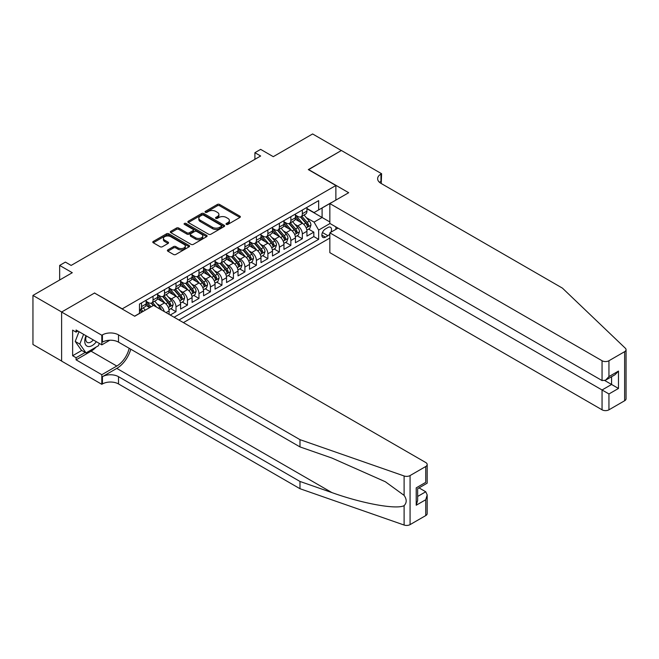 <?xml version="1.0" encoding="UTF-8"?>
<svg xmlns="http://www.w3.org/2000/svg" width="659" height="659" viewBox="0 0 659 659"><rect width="100%" height="100%" fill="white"/><g stroke="black" fill="none" stroke-linecap="round" stroke-linejoin="round"><path stroke-width="0.99" d="M226.342 224.389A1.112 0.643 0 0 0 227.915 224.389L239.892 217.47A1.598 0.923 0 0 0 240.362 216.819A1.598 0.923 0 0 0 239.892 216.168L219.604 204.455A1.598 0.923 0 0 0 217.346 204.455L205.369 211.374A1.112 0.643 0 0 0 205.04 211.827A1.112 0.643 0 0 0 205.369 212.28A1.112 0.643 0 0 0 206.951 212.28L208.499 211.391A5.099 2.949 0 0 1 215.715 211.391L217.404 212.363A5.099 2.949 0 0 1 218.903 214.447A5.099 2.949 0 0 1 217.404 216.531L215.855 217.429A1.112 0.643 0 0 0 215.526 217.882A1.112 0.643 0 0 0 215.855 218.335A1.112 0.643 0 0 0 217.437 218.335L218.986 217.445A5.099 2.949 0 0 1 226.202 217.445L227.89 218.417A5.099 2.949 0 0 1 229.381 220.501A5.099 2.949 0 0 1 227.89 222.585L226.342 223.475A1.112 0.643 0 0 0 226.012 223.936A1.112 0.643 0 0 0 226.342 224.389L226.342 223.475M167.856 249.885A1.598 0.923 0 0 0 167.394 250.535A1.598 0.923 0 0 0 167.856 251.186L173.548 254.473A1.598 0.923 0 0 0 175.805 254.473L189.108 246.796A1.598 0.923 0 0 0 189.578 246.145A1.598 0.923 0 0 0 189.108 245.494L168.819 233.78A1.598 0.923 0 0 0 166.562 233.78L153.259 241.458A1.598 0.923 0 0 0 152.789 242.108A1.598 0.923 0 0 0 153.259 242.759L160.137 246.73A1.598 0.923 0 0 0 162.386 246.73L168.086 243.443A1.598 0.923 0 0 0 168.547 242.792A1.598 0.923 0 0 0 168.086 242.141L164.676 240.173A4.267 2.463 0 0 1 163.424 238.434A4.267 2.463 0 0 1 166.06 236.161A4.267 2.463 0 0 1 170.706 236.688L184.067 244.407A4.267 2.463 0 0 1 185.311 246.145A4.267 2.463 0 0 1 182.683 248.418A4.267 2.463 0 0 1 178.029 247.883L175.805 246.598A1.598 0.923 0 0 0 173.548 246.598L167.856 249.885L167.856 251.186M94.682 293.131L122.253 308.849L335.876 185.508L308.313 169.602L341.337 150.532L312.621 133.958L273.279 156.669L260.651 149.371L254.909 152.69L260.651 156.002L71.139 265.42L65.398 262.101L59.656 265.42L59.656 280.009M94.682 292.934L61.666 312.004L32.95 295.421L72.284 272.711L59.656 265.42M208.615 234.233A1.598 0.923 0 0 0 210.864 234.233L224.167 226.556A1.598 0.923 0 0 0 224.637 225.905A1.598 0.923 0 0 0 224.167 225.254L203.878 213.532A1.598 0.923 0 0 0 201.621 213.532L188.317 221.218A1.598 0.923 0 0 0 187.856 221.869A1.598 0.923 0 0 0 188.317 222.52L208.615 234.233M184.874 224.628A1.112 0.643 0 0 1 186.011 224.785L186.011 223.459L206.638 235.37A1.598 0.923 0 0 1 207.107 236.021A1.598 0.923 0 0 1 206.638 236.672L193.334 244.357A1.598 0.923 0 0 1 191.077 244.357L170.788 232.643L170.788 231.334A1.598 0.923 0 0 0 170.319 231.993A1.598 0.923 0 0 0 170.788 232.643M170.788 231.334L176.48 228.047A1.598 0.923 0 0 1 178.737 228.047L186.967 232.8A1.598 0.923 0 0 0 189.224 232.8L192.996 230.625A1.598 0.923 0 0 0 193.466 229.975A1.598 0.923 0 0 0 192.996 229.324L184.429 224.373A1.112 0.643 0 0 1 184.1 223.92A1.112 0.643 0 0 1 184.792 223.319A1.112 0.643 0 0 1 186.011 223.459M61.608 361.033L32.95 344.492L32.95 295.421M170.261 315.018L176.002 311.699L170.772 308.684M168.523 297.242L171.406 298.906A6.499 3.748 60 0 1 176.002 306.863L180.599 304.211L180.599 309.046L187.486 305.068L182.263 302.053M180.006 290.611L182.889 292.275A6.499 3.748 60 0 1 187.486 300.232L192.082 297.58L192.082 302.415L198.969 298.436L193.746 295.421M191.497 283.98L194.38 285.644A6.499 3.748 60 0 1 198.969 293.601L203.565 290.948L203.565 295.784L210.46 291.805L205.229 288.79M202.98 277.348L205.863 279.012A6.499 3.748 60 0 1 210.46 286.97L215.048 284.317L215.048 289.153L221.943 285.174L216.72 282.159M214.463 270.717L217.346 272.381A6.499 3.748 60 0 1 221.943 280.339L226.539 277.686L226.539 282.522L233.426 278.543L228.203 275.528M225.955 264.086L228.838 265.75A6.499 3.748 60 0 1 233.426 273.707L238.023 271.055L238.023 275.89L244.917 271.912L239.687 268.897M237.438 257.455L240.321 259.119A6.499 3.748 60 0 1 244.917 267.076L249.506 264.424L249.506 269.259L256.4 265.289L251.17 262.266M248.921 250.824L251.804 252.488A6.499 3.748 60 0 1 256.4 260.445L260.997 257.793L260.997 262.636L267.883 258.657L262.661 255.634M260.404 244.192L263.287 245.856A6.499 3.748 60 0 1 267.883 253.814L272.48 251.161L272.48 256.005L279.367 252.026L274.144 249.003M271.895 237.561L274.778 239.225A6.499 3.748 60 0 1 279.367 247.183L283.963 244.53L283.963 249.374L290.858 245.395L285.627 242.372M283.378 230.93L286.261 232.594A6.499 3.748 60 0 1 290.858 240.551L295.446 237.899L295.446 242.743L302.341 238.764L302.341 233.92A6.499 3.748 -120 0 0 297.744 225.963L294.861 224.299M297.118 235.741L302.341 238.764M149.7 307.588L145.927 305.414M169.108 314.351L169.108 310.842A6.499 3.748 -120 0 0 164.519 302.885L157.41 298.782M164.248 311.542A6.499 3.748 60 0 0 159.923 305.537L157.04 303.873M180.599 304.211A6.499 3.748 -120 0 0 176.002 296.253L168.902 292.151M192.082 297.58A6.499 3.748 -120 0 0 187.486 289.622L180.385 285.52M203.565 290.948A6.499 3.748 -120 0 0 198.969 282.991L191.868 278.889M215.048 284.317A6.499 3.748 -120 0 0 210.46 276.36L203.351 272.258M226.539 277.686A6.499 3.748 -120 0 0 221.943 269.729L214.842 265.626M238.023 271.055A6.499 3.748 -120 0 0 233.426 263.098L226.325 258.995M249.506 264.424A6.499 3.748 -120 0 0 244.917 256.466L237.808 252.364M260.997 257.793A6.499 3.748 -120 0 0 256.4 249.835L249.3 245.733M272.48 251.161A6.499 3.748 -120 0 0 267.883 243.204L260.783 239.102M283.963 244.53A6.499 3.748 -120 0 0 279.367 236.573L272.266 232.47M295.446 237.899A6.499 3.748 -120 0 0 290.858 229.942L283.749 225.839M330.892 232.223A5.033 2.908 120 0 0 330.472 227.24A5.033 2.908 120 0 0 327.951 227.487L325.431 228.945A5.033 2.908 120 0 0 322.136 233.385A5.033 2.908 120 0 0 322.91 237.421A5.033 2.908 120 0 0 325.431 237.166L327.951 235.708A5.033 2.908 120 0 0 329.846 233.986M183.408 322.613L329.846 238.064M335.876 185.508L335.876 200.097M335.876 226.894L335.876 229.34M178.927 320.027L318.651 239.357L318.651 230.073L314.055 222.116L306.353 217.668M134.593 316.18L139.477 313.363L139.477 304.079L318.651 200.633L318.651 209.916L331.288 202.75M330.019 223.508L318.651 230.073M146.141 301.295L148.44 302.621A6.499 3.748 60 0 0 151.685 302.942L156.282 300.29A6.499 3.748 -120 0 0 157.625 297.316L157.625 293.601M157.625 294.664L159.923 295.99A6.499 3.748 60 0 0 163.168 296.311L167.765 293.659A6.499 3.748 -120 0 0 169.108 290.685L169.108 286.97M169.108 288.032L171.406 289.359A6.499 3.748 60 0 0 174.651 289.68L179.248 287.027A6.499 3.748 -120 0 0 180.599 284.054L180.599 280.339M180.599 281.401L182.889 282.727A6.499 3.748 60 0 0 186.143 283.049L190.739 280.396A6.499 3.748 -120 0 0 192.082 277.423L192.082 273.707M192.082 274.77L194.38 276.096A6.499 3.748 60 0 0 197.626 276.418L202.222 273.765A6.499 3.748 -120 0 0 203.565 270.791L203.565 267.076M203.565 268.139L205.863 269.465A6.499 3.748 60 0 0 209.109 269.786L213.705 267.134A6.499 3.748 -120 0 0 215.048 264.16L215.048 260.445M215.048 261.508L217.346 262.834A6.499 3.748 60 0 0 220.6 263.155L225.189 260.503A6.499 3.748 -120 0 0 226.539 257.529L226.539 253.814M226.539 254.876L228.838 256.203A6.499 3.748 60 0 0 232.083 256.524L236.68 253.872A6.499 3.748 -120 0 0 238.023 250.898L238.023 247.183M238.023 248.245L240.321 249.572A6.499 3.748 60 0 0 243.566 249.893L248.163 247.24A6.499 3.748 -120 0 0 249.506 244.267L249.506 240.551M249.506 241.614L251.804 242.94A6.499 3.748 60 0 0 255.058 243.262L259.646 240.609A6.499 3.748 -120 0 0 260.997 237.635L260.997 233.92M260.997 234.983L263.287 236.309A6.499 3.748 60 0 0 266.541 236.63L271.137 233.978A6.499 3.748 -120 0 0 272.48 231.004L272.48 227.289M272.48 228.352L274.778 229.678A6.499 3.748 60 0 0 278.024 229.999L282.62 227.347A6.499 3.748 -120 0 0 283.963 224.373L283.963 220.658M283.963 221.721L286.261 223.047A6.499 3.748 60 0 0 289.507 223.368L294.103 220.716A6.499 3.748 -120 0 0 295.446 217.742L295.446 214.027M174.108 317.243L313.824 236.573L313.824 232.133L306.937 236.111L306.937 231.268A6.499 3.748 -120 0 0 302.341 223.31L295.24 219.208M295.446 215.089L297.744 216.416A6.499 3.748 -120 0 0 300.998 216.737A6.499 3.748 -120 0 0 302.341 213.763L302.341 210.048M300.998 216.737L305.587 214.084A6.499 3.748 -120 0 0 306.937 211.111L306.937 207.396M141.545 302.885L141.545 306.6A6.499 3.748 60 0 1 140.202 309.573A6.499 3.748 60 0 1 139.477 309.829M140.202 309.573L144.791 306.921A6.499 3.748 -120 0 0 146.141 303.947L146.141 300.232M153.028 296.253L153.028 299.969A6.499 3.748 60 0 1 151.685 302.942M164.519 289.622L164.519 293.337A6.499 3.748 60 0 1 163.168 296.311M176.002 282.991L176.002 286.706A6.499 3.748 60 0 1 174.651 289.68M187.486 276.36L187.486 280.075A6.499 3.748 60 0 1 186.143 283.049M198.969 269.729L198.969 273.444A6.499 3.748 60 0 1 197.626 276.418M210.46 263.098L210.46 266.813A6.499 3.748 60 0 1 209.109 269.786M221.943 256.466L221.943 260.181A6.499 3.748 60 0 1 220.6 263.155M233.426 249.835L233.426 253.55A6.499 3.748 60 0 1 232.083 256.524M244.917 243.204L244.917 246.919A6.499 3.748 60 0 1 243.566 249.893M256.4 236.573L256.4 240.288A6.499 3.748 60 0 1 255.058 243.262M267.883 229.942L267.883 233.657A6.499 3.748 60 0 1 266.541 236.63M279.367 223.31L279.367 227.026A6.499 3.748 60 0 1 278.024 229.999M290.858 216.679L290.858 220.394A6.499 3.748 60 0 1 289.507 223.368M290.858 240.551L290.858 245.395M279.367 247.183L279.367 252.026M267.883 253.814L267.883 258.657M256.4 260.445L256.4 265.289M244.917 267.076L244.917 271.912M233.426 273.707L233.426 278.543M221.943 280.339L221.943 285.174M210.46 286.97L210.46 291.805M198.969 293.601L198.969 298.436M187.486 300.232L187.486 305.068M176.002 306.863L176.002 311.699M314.055 222.116L322.094 217.478L322.094 207.923L331.288 202.618M306.937 208.722L329.846 221.951M306.937 208.458L314.055 212.569L318.651 209.916M254.909 152.69L254.909 159.321M308.601 229.11L313.824 232.133M313.824 236.573L318.651 239.357M226.787 224.546L227.89 223.912A5.099 2.949 0 0 0 229.381 221.828L229.381 220.501M218.903 214.447L218.903 215.773A5.099 2.949 0 0 1 217.404 217.857L216.3 218.491M239.892 216.168L239.892 217.47L219.604 205.781A1.598 0.923 0 0 0 217.346 205.781L205.814 212.437M224.151 226.564L203.878 214.859A1.598 0.923 0 0 0 201.621 214.859L188.342 222.528M221.35 226.358A1.112 0.643 0 0 0 221.679 225.905A1.112 0.643 0 0 0 221.35 225.444L203.54 215.163A1.112 0.643 0 0 0 201.959 215.163L200.328 216.111A5.099 2.949 0 0 0 198.829 218.187A5.099 2.949 0 0 0 200.328 220.271L212.503 227.306A5.099 2.949 0 0 0 219.719 227.306L221.35 226.358L221.35 227.684A1.112 0.643 0 0 0 221.679 227.231L221.679 225.905M198.829 218.187L198.829 219.513A5.099 2.949 0 0 0 200.328 221.597L200.328 220.271M221.35 227.684L219.719 228.632A5.099 2.949 0 0 1 212.503 228.632L200.328 221.597M170.813 232.652L176.48 229.373L176.48 228.047M193.466 229.975L193.466 231.301A1.598 0.923 0 0 1 192.996 231.952L189.224 234.126A1.598 0.923 0 0 1 186.967 234.126L178.737 229.373A1.598 0.923 0 0 0 176.48 229.373M186.011 224.785L206.621 236.688M195.509 237.734A4.267 2.463 0 0 0 200.155 238.27A4.267 2.463 0 0 0 202.791 235.988A4.267 2.463 0 0 0 201.539 234.25L196.827 231.531A1.598 0.923 0 0 0 194.578 231.531L190.797 233.714A1.598 0.923 0 0 0 190.336 234.365A1.598 0.923 0 0 0 190.797 235.016L195.509 237.734L195.509 239.06A4.267 2.463 0 0 0 200.155 239.596A4.267 2.463 0 0 0 202.791 237.314L202.791 235.988M190.336 234.365L190.336 235.691A1.598 0.923 0 0 0 190.797 236.342L190.797 235.016M195.509 239.06L190.797 236.342M185.311 246.145L185.311 247.471A4.267 2.463 0 0 1 182.683 249.745A4.267 2.463 0 0 1 178.029 249.209L175.805 247.924A1.598 0.923 0 0 0 173.548 247.924L167.88 251.203M163.424 238.434L163.424 239.761A4.267 2.463 0 0 0 164.676 241.499L164.676 240.173M168.061 243.459L164.676 241.499M189.108 245.494L189.108 246.796L168.819 235.106A1.598 0.923 0 0 0 166.562 235.106L153.275 242.776L153.259 241.458M306.839 230.131L309.804 228.418L310.957 225.098A4.308 2.488 -120 0 0 309.277 221.062L304.03 214.982M302.983 223.731L296.756 216.523A12.422 7.175 -120 0 0 295.446 215.155M299.565 221.704L296.089 217.676A10.313 5.956 -120 0 0 295.446 216.984M300.413 216.968L305.718 223.113A4.308 2.488 60 0 1 307.251 226.078C307.901 226.943 308.363 226.68 308.634 225.287A4.308 2.488 -120 0 0 307.094 222.322L301.847 216.243M300.726 216.869L306.427 223.475A2.191 1.269 60 0 1 306.979 224.332L308.634 225.287M307.251 226.078L307.564 226.589M86.008 335.736A10.56 6.096 120 0 0 88.479 346.552A10.56 6.096 120 0 0 96.354 341.708M86.362 335.942A7.224 4.176 120 0 0 87.243 342.408A7.224 4.176 120 0 0 88.298 342.738A7.224 4.176 120 0 0 93.281 339.937M99.32 343.421L98.413 345.753L86.016 352.911L81.419 350.258L75.217 341.436L79.006 331.691M86.016 352.911L79.813 344.089L83.594 334.344M75.217 341.436L79.813 344.089M338.001 228.121L329.846 232.825L329.846 252.652L602.054 409.807L602.054 389.98L611.585 384.477L611.585 376.709M329.846 232.825L608.949 393.958L608.949 409.807L624.625 400.754L624.625 351.684A4.877 2.817 0 0 0 626.05 349.698A4.877 2.817 0 0 0 625.35 348.24L562.432 288.131L380.96 183.359A11.368 6.565 180 0 1 377.632 178.713A11.368 6.565 180 0 1 380.96 174.075L381.594 173.712L341.395 150.499L308.486 169.701M308.486 169.495L348.685 192.708L329.846 203.582L602.054 360.737A4.877 2.817 0 0 0 608.949 360.737L624.625 351.684M381.594 173.712L381.248 183.523M329.846 203.582L329.846 223.409L602.054 380.564L602.054 360.737M626.05 349.698L626.05 398.769A4.877 2.817 180 0 1 624.625 400.754M608.949 409.807A4.877 2.817 180 0 1 602.054 409.807M379.526 182.345A11.368 6.565 180 0 1 380.96 181.332L380.96 174.075M604.814 380.564L618.48 388.456L608.949 393.958M608.949 360.737L608.949 376.586L605.497 380.227L602.054 380.564M608.949 376.586L618.48 371.083L615.028 374.724L605.497 380.227M425.755 515.577L425.755 499.728L427.18 494.925L427.18 513.583A4.877 2.817 180 0 1 425.755 515.577L410.071 524.622A4.877 2.817 180 0 1 404.107 525.042L299.985 488.714L299.985 481.457L118.513 376.684A11.368 6.565 -0 0 0 102.433 376.684L116.791 368.397A21.154 12.216 120 0 0 130.77 349.212M299.985 481.457L331.914 492.594C362.425 503.591 396.52 509.753 404.107 505.642C406.875 502.809 406.875 499.39 404.107 495.379L385.375 481.762L331.914 458.046L299.985 446.909L118.513 342.136A11.368 6.565 -0 0 0 102.433 342.136L102.433 334.879L101.807 335.242L61.608 312.036L94.509 293.033L134.708 316.246L153.547 305.372L425.755 462.527A4.877 2.817 -0 0 1 427.18 464.513A4.877 2.817 -0 0 1 425.755 466.506L410.071 475.559L410.071 524.622M299.985 488.714L118.513 383.95A11.368 6.565 -0 0 0 102.433 383.95L101.807 384.312L61.608 361.107L61.608 312.036M299.985 446.909L299.985 439.652L118.513 334.879A11.368 6.565 -0 0 0 102.433 334.879M404.107 495.379L404.107 475.971L299.985 439.652M96.132 347.071A18.271 10.552 -60 0 1 91.066 351.189L76.082 359.847L76.082 357.722L85.209 352.45M77.919 331.065L76.082 332.128L72.63 330.134L72.63 355.728L76.082 357.722M76.082 332.128L76.082 330.002L101.807 344.855L101.807 335.242M101.807 384.312L101.807 374.699L116.791 366.042A18.271 10.552 120 0 0 129.164 348.29M76.082 359.847L101.807 374.699M419.025 487.882L425.755 491.771L427.18 494.925M109.822 340.225L101.807 344.855M404.107 475.971A4.877 2.817 -0 0 0 410.071 475.559M72.63 355.728L81.765 350.456M425.755 499.728L416.216 505.231L417.649 500.428L417.649 488.681L427.18 483.179L427.18 464.513M416.216 505.231L416.216 487.858C418.078 488.929 418.078 488.929 416.216 487.858L425.755 482.355C427.609 483.426 427.609 483.426 425.755 482.355L425.755 466.506M295.356 236.762L298.321 235.049L299.466 231.729A4.308 2.488 -120 0 0 297.794 227.693L292.547 221.613M291.492 230.362L285.273 223.154A12.422 7.175 -120 0 0 283.963 221.786M288.082 228.335L284.597 224.307A10.313 5.956 -120 0 0 283.963 223.615M288.922 223.599L294.235 229.744A4.308 2.488 60 0 1 295.767 232.709C296.418 233.574 296.871 233.311 297.143 231.919A4.308 2.488 -120 0 0 295.611 228.953L290.364 222.874M289.235 223.5L294.944 230.106A2.191 1.269 60 0 1 295.496 230.963L297.143 231.919M295.767 232.709L296.08 233.22M283.864 243.393L286.838 241.68L287.983 238.36A4.308 2.488 -120 0 0 286.311 234.324L281.063 228.245M280.009 236.993L273.782 229.785A12.422 7.175 -120 0 0 272.48 228.418M276.599 234.966L273.114 230.938A10.313 5.956 -120 0 0 272.48 230.246M277.439 230.23L282.744 236.375A4.308 2.488 60 0 1 284.284 239.341C284.927 240.206 285.388 239.942 285.66 238.55A4.308 2.488 -120 0 0 284.128 235.584L278.881 229.505M277.752 230.131L283.452 236.738A2.191 1.269 60 0 1 284.004 237.594L285.66 238.55M284.284 239.341L284.597 239.851M272.381 250.025L275.347 248.311L276.5 244.991A4.308 2.488 -120 0 0 274.819 240.955L269.572 234.876M268.526 243.624L262.298 236.416A12.422 7.175 -120 0 0 260.997 235.049M265.107 241.598L261.631 237.569A10.313 5.956 -120 0 0 260.997 236.878M265.956 236.861L271.261 243.006A4.308 2.488 60 0 1 272.793 245.972C273.444 246.837 273.905 246.573 274.177 245.173A4.308 2.488 -120 0 0 272.637 242.215L267.389 236.136M266.269 236.762L271.969 243.369A2.191 1.269 60 0 1 272.521 244.225L274.177 245.173M272.793 245.972L273.106 246.482M260.898 256.656L263.864 254.942L265.017 251.623A4.308 2.488 -120 0 0 263.336 247.586L258.089 241.507M257.035 250.255L250.815 243.047A12.422 7.175 -120 0 0 249.506 241.68M253.624 248.229L250.14 244.201A10.313 5.956 -120 0 0 249.506 243.509M254.465 243.492L259.778 249.637A4.308 2.488 60 0 1 261.31 252.603C261.961 253.468 262.414 253.204 262.686 251.804A4.308 2.488 -120 0 0 261.153 248.847L255.906 242.767M254.778 243.393L260.486 250A2.191 1.269 60 0 1 261.038 250.857L262.686 251.804M261.31 252.603L261.623 253.114M249.415 263.287L252.381 261.574L253.526 258.254A4.308 2.488 -120 0 0 251.853 254.217L246.606 248.138M245.552 256.886L239.332 249.679A12.422 7.175 -120 0 0 238.023 248.311M242.141 254.86L238.657 250.832A10.313 5.956 -120 0 0 238.023 250.14M242.982 250.123L248.295 256.269A4.308 2.488 60 0 1 249.827 259.234C250.469 260.099 250.931 259.835 251.203 258.435A4.308 2.488 -120 0 0 249.67 255.47L244.423 249.399M243.295 250.025L248.995 256.631A2.191 1.269 60 0 1 249.555 257.488L251.203 258.435M249.827 259.234L250.14 259.745M237.924 269.918L240.897 268.205L242.042 264.885A4.308 2.488 -120 0 0 240.362 260.849L235.115 254.769M234.069 263.518L227.841 256.31A12.422 7.175 -120 0 0 226.539 254.942M230.65 261.491L227.174 257.463A10.313 5.956 -120 0 0 226.539 256.771M231.498 256.755L236.803 262.9A4.308 2.488 60 0 1 238.344 265.865C238.986 266.73 239.448 266.467 239.719 265.066A4.308 2.488 -120 0 0 238.187 262.101L232.94 256.03M231.811 256.656L237.512 263.254A2.191 1.269 60 0 1 238.064 264.119L239.719 265.066M238.344 265.865L238.657 266.376M226.441 276.549L229.406 274.836L230.559 271.516A4.308 2.488 -120 0 0 228.879 267.48L223.632 261.401M222.577 270.149L216.358 262.941A12.422 7.175 -120 0 0 215.048 261.574M219.167 268.122L215.691 264.094A10.313 5.956 -120 0 0 215.048 263.402M220.015 263.386L225.32 269.531A4.308 2.488 60 0 1 226.853 272.497C227.503 273.361 227.965 273.098 228.236 271.697A4.308 2.488 -120 0 0 226.696 268.732L221.449 262.661M220.32 263.287L226.029 269.885A2.191 1.269 60 0 1 226.581 270.75L228.236 271.697M226.853 272.497L227.166 273.007M214.958 283.181L217.923 281.467L219.068 278.147A4.308 2.488 -120 0 0 217.396 274.111L212.149 268.032M211.094 276.78L204.875 269.572A12.422 7.175 -120 0 0 203.565 268.205M207.684 274.754L204.199 270.725A10.313 5.956 -120 0 0 203.565 270.033M208.524 270.017L213.837 276.162A4.308 2.488 60 0 1 215.369 279.128C216.012 279.993 216.473 279.729 216.745 278.329A4.308 2.488 -120 0 0 215.213 275.363L209.966 269.292M208.837 269.918L214.546 276.516A2.191 1.269 60 0 1 215.098 277.381L216.745 278.329M215.369 279.128L215.682 279.638M203.466 289.812L206.44 288.098L207.585 284.779A4.308 2.488 -120 0 0 205.913 280.734L200.665 274.663M199.611 283.411L193.384 276.203A12.422 7.175 -120 0 0 192.082 274.836M196.201 281.385L192.716 277.357A10.313 5.956 -120 0 0 192.082 276.665M197.041 276.648L202.346 282.793A4.308 2.488 60 0 1 203.886 285.759C204.529 286.624 204.99 286.36 205.262 284.96A4.308 2.488 -120 0 0 203.73 281.994L198.483 275.923M197.354 276.549L203.054 283.148A2.191 1.269 60 0 1 203.606 284.013L205.262 284.96M203.886 285.759L204.199 286.27M191.983 296.443L194.949 294.73L196.102 291.41A4.308 2.488 -120 0 0 194.421 287.365L189.174 281.294M188.128 290.042L181.9 282.835A12.422 7.175 -120 0 0 180.599 281.467M184.709 288.016L181.233 283.988A10.313 5.956 -120 0 0 180.599 283.296M185.558 283.279L190.863 289.425A4.308 2.488 60 0 1 192.395 292.39C193.046 293.255 193.507 292.991 193.779 291.591A4.308 2.488 -120 0 0 192.239 288.626L186.991 282.554M185.871 283.181L191.571 289.779A2.191 1.269 60 0 1 192.123 290.644L193.779 291.591M192.395 292.39L192.708 292.901M180.5 303.074L183.466 301.361L184.619 298.041A4.308 2.488 -120 0 0 182.938 293.996L177.691 287.925M176.637 296.674L170.417 289.466A12.422 7.175 -120 0 0 169.108 288.098M173.226 294.647L169.742 290.619A10.313 5.956 -120 0 0 169.108 289.927M174.067 289.911L179.38 296.056A4.308 2.488 60 0 1 180.912 299.021C181.563 299.886 182.016 299.623 182.288 298.222A4.308 2.488 -120 0 0 180.755 295.257L175.508 289.186M174.38 289.812L180.088 296.41A2.191 1.269 60 0 1 180.64 297.275L182.288 298.222M180.912 299.021L181.225 299.532M169.017 309.705L171.983 307.992L173.128 304.672A4.308 2.488 -120 0 0 171.455 300.628L166.208 294.557M165.154 303.305L158.934 296.097A12.422 7.175 -120 0 0 157.625 294.73M161.743 301.278L158.259 297.25A10.313 5.956 -120 0 0 157.625 296.558M162.584 296.542L167.897 302.687A4.308 2.488 60 0 1 169.429 305.652C170.071 306.517 170.533 306.254 170.805 304.853A4.308 2.488 -120 0 0 169.272 301.888L164.025 295.817M162.897 296.443L168.597 303.041A2.191 1.269 60 0 1 169.149 303.906L170.805 304.853M169.429 305.652L169.742 306.163M161.422 309.911A4.308 2.488 -120 0 0 159.964 307.259L154.717 301.188M150.993 306.839L147.443 302.728A12.422 7.175 -120 0 0 146.141 301.361M149.881 307.481L146.776 303.881A10.313 5.956 -120 0 0 146.141 303.189M156.57 307.11L152.534 302.448M151.413 303.074L153.448 305.43M151.1 303.173L153.176 305.578M145.252 310.158L143.234 307.819M143.069 311.419L141.051 309.079M139.922 309.705L141.957 312.061M139.617 309.804L141.693 312.209M159.923 305.537L164.519 302.885M171.406 298.906L176.002 296.253M182.889 292.275L187.486 289.622M194.38 285.644L198.969 282.991M205.863 279.012L210.46 276.36M217.346 272.381L221.943 269.729M228.838 265.75L233.426 263.098M240.321 259.119L244.917 256.466M251.804 252.488L256.4 249.835M263.287 245.856L267.883 243.204M274.778 239.225L279.367 236.573M286.261 232.594L290.858 229.942M297.744 225.963L302.341 223.31M302.341 213.763L306.937 211.111M141.545 306.6L146.141 303.947M153.028 299.969L157.625 297.316M164.519 293.337L169.108 290.685M176.002 286.706L180.599 284.054M187.486 280.075L192.082 277.423M198.969 273.444L203.565 270.791M210.46 266.813L215.048 264.16M221.943 260.181L226.539 257.529M233.426 253.55L238.023 250.898M244.917 246.919L249.506 244.267M256.4 240.288L260.997 237.635M267.883 233.657L272.48 231.004M279.367 227.026L283.963 224.373M290.858 220.394L295.446 217.742M302.341 233.92L306.937 231.268M166.068 312.597L169.108 310.842M322.449 232.528L327.951 235.708M321.864 235.115L325.431 237.166M227.89 223.912L227.89 222.585M215.855 218.335L215.855 217.429M217.404 217.857L217.404 216.531M205.369 212.28L205.369 211.374M217.346 205.781L217.346 204.455M219.604 205.781L219.604 204.455M188.317 222.52L188.317 221.218M201.621 214.859L201.621 213.532M203.878 214.859L203.878 213.532M224.167 226.556L224.167 225.254M212.503 228.632L212.503 227.306M219.719 228.632L219.719 227.306M178.737 229.373L178.737 228.047M186.967 234.126L186.967 232.8M189.224 234.126L189.224 232.8M192.996 231.952L192.996 230.625M206.638 236.672L206.638 235.37M173.548 247.924L173.548 246.598M175.805 247.924L175.805 246.598M178.029 249.209L178.029 247.883M168.086 243.443L168.086 242.141M166.562 235.106L166.562 233.78M168.819 235.106L168.819 233.78M306.18 227.923L310.924 225.18M296.756 216.523L297.349 216.185M307.094 222.322L309.277 221.062M303.667 224.299L305.718 223.113M618.48 371.083L618.48 388.456M331.914 492.594L116.791 368.397M118.513 342.136L118.513 334.879M118.513 376.684L118.513 383.95M404.107 525.042L404.107 505.642M102.433 376.684L102.433 383.95M91.066 351.189L116.791 366.042M417.649 496.449L425.755 491.771M294.697 234.555L299.441 231.811M285.273 223.154L285.866 222.816M295.611 228.953L297.794 227.693M292.176 230.93L294.235 229.744M283.213 241.186L287.958 238.443M273.782 229.785L274.375 229.447M284.128 235.584L286.311 234.324M280.693 237.561L282.744 236.375M271.722 247.817L276.467 245.074M262.298 236.416L262.892 236.079M272.637 242.215L274.819 240.955M269.21 244.192L271.261 243.006M260.239 254.448L264.984 251.705M250.815 243.047L251.408 242.71M261.153 248.847L263.336 247.586M257.727 250.824L259.778 249.637M248.756 261.079L253.501 258.336M239.332 249.679L239.917 249.341M249.67 255.47L251.853 254.217M246.235 257.455L248.295 256.269M237.273 267.711L242.018 264.967M227.841 256.31L228.434 255.972M238.187 262.101L240.362 260.849M234.752 264.086L236.803 262.9M225.782 274.342L230.526 271.599M216.358 262.941L216.951 262.603M226.696 268.732L228.879 267.48M223.269 270.717L225.32 269.531M214.299 280.973L219.043 278.23M204.875 269.572L205.468 269.234M215.213 275.363L217.396 274.111M211.778 277.348L213.837 276.162M202.815 287.604L207.56 284.861M193.384 276.203L193.977 275.866M203.73 281.994L205.913 280.734M200.295 283.98L202.346 282.793M191.324 294.235L196.069 291.492M181.9 282.835L182.494 282.497M192.239 288.626L194.421 287.365M188.812 290.611L190.863 289.425M179.841 300.866L184.586 298.123M170.417 289.466L171.01 289.128M180.755 295.257L182.938 293.996M177.329 297.242L179.38 296.056M168.358 307.498L173.103 304.755M158.934 296.097L159.519 295.759M169.272 301.888L171.455 300.628M165.837 303.873L167.897 302.687M147.443 302.728L148.036 302.39M158.399 308.165L159.964 307.259"/></g></svg>
